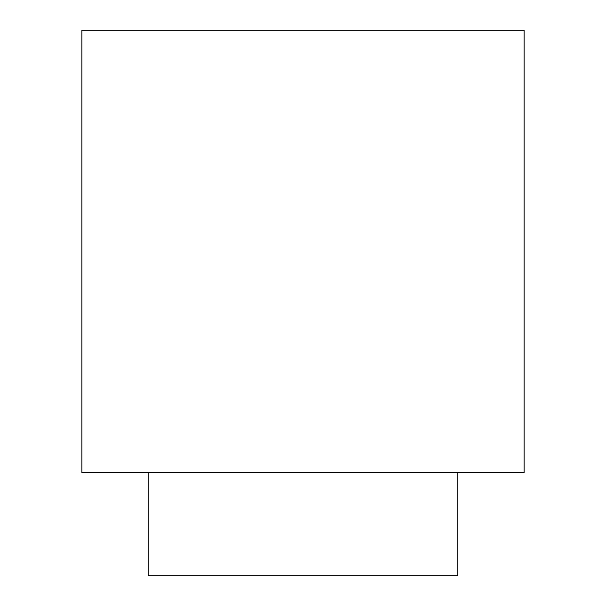 <?xml version="1.0" encoding="UTF-8"?>
<svg xmlns="http://www.w3.org/2000/svg" width="606" height="606" viewBox="0 0 606 606"><rect width="100%" height="100%" fill="white"/><g stroke="black" fill="none" stroke-linecap="round" stroke-linejoin="round"><path stroke-width="0.91" d="M81.893 30.3L524.107 30.3L524.107 472.513L81.893 472.513L81.893 30.3M148.228 472.513L148.228 575.7L457.772 575.7L457.772 472.513"/></g></svg>
